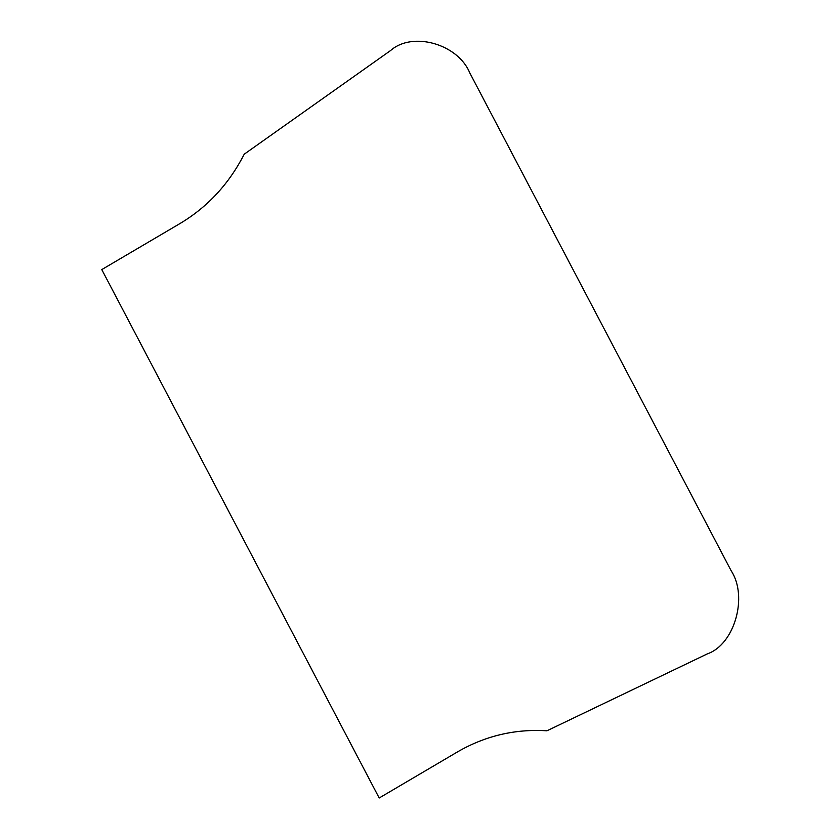 <?xml version="1.0" encoding="UTF-8"?>
<svg xmlns="http://www.w3.org/2000/svg" width="840" height="840" viewBox="0 0 840 840"><rect width="100%" height="100%" fill="white"/><g stroke="black" fill="none" stroke-linecap="round" stroke-linejoin="round"><path stroke-width="1.26" d="M101.777 269.588L379.197 798L457.422 751.947C485.195 735.84 515.035 728.795 546.945 730.79L707.438 653.835C734.528 644.375 748.167 596.799 731.231 570.875L469.77 72.87C457.905 43.943 412.545 31.101 390.673 50.474L244.23 154.192C228.984 183.95 207.575 207.071 180.002 223.535L101.777 269.588"/></g></svg>
